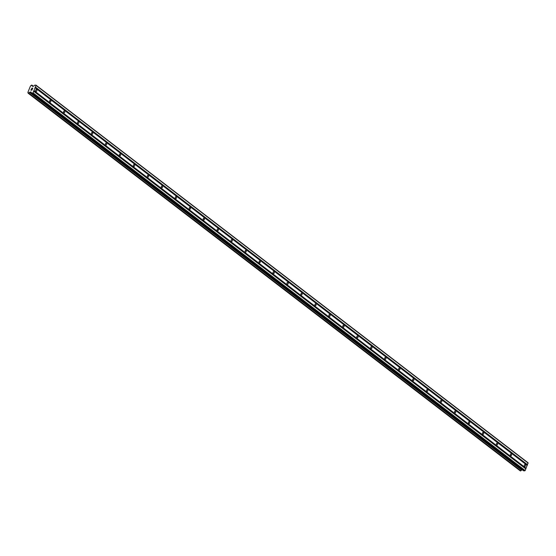 <?xml version="1.0" encoding="UTF-8"?>
<svg xmlns="http://www.w3.org/2000/svg" width="556" height="556" viewBox="0 0 556 556"><rect width="100%" height="100%" fill="white"/><g stroke="black" fill="none" stroke-linecap="round" stroke-linejoin="round"><path stroke-width="0.83" d="M36.585 89.697A0.89 0.646 -90.3 0 1 35.952 91.254A0.89 0.646 -90.3 0 1 36.585 89.697M50.547 100.414A0.89 0.646 -90.3 0 1 49.915 101.963A0.89 0.646 -90.3 0 1 50.547 100.414M64.51 111.13A0.89 0.646 -90.3 0 1 63.877 112.68A0.89 0.646 -90.3 0 1 64.51 111.13M78.472 121.84A0.89 0.646 -90.3 0 1 77.84 123.397A0.89 0.646 -90.3 0 1 78.472 121.84M92.435 132.557A0.89 0.646 -90.3 0 1 91.803 134.114A0.89 0.646 -90.3 0 1 92.435 132.557M106.398 143.274A0.89 0.646 -90.3 0 1 105.765 144.824A0.89 0.646 -90.3 0 1 106.398 143.274M120.36 153.991A0.89 0.646 -90.3 0 1 119.728 155.541A0.89 0.646 -90.3 0 1 120.36 153.991M134.323 164.701A0.89 0.646 -90.3 0 1 133.69 166.258A0.89 0.646 -90.3 0 1 134.323 164.701M148.285 175.418A0.89 0.646 -90.3 0 1 147.653 176.968A0.89 0.646 -90.3 0 1 148.285 175.418M162.248 186.135A0.89 0.646 -90.3 0 1 161.615 187.685A0.89 0.646 -90.3 0 1 162.248 186.135M176.21 196.845A0.89 0.646 -90.3 0 1 175.578 198.402A0.89 0.646 -90.3 0 1 176.21 196.845M190.173 207.562A0.89 0.646 -90.3 0 1 189.54 209.119A0.89 0.646 -90.3 0 1 190.173 207.562M204.135 218.279A0.89 0.646 -90.3 0 1 203.503 219.828A0.89 0.646 -90.3 0 1 204.135 218.279M218.098 228.996A0.89 0.646 -90.3 0 1 217.465 230.545A0.89 0.646 -90.3 0 1 218.098 228.996M232.054 239.705A0.89 0.646 -90.3 0 1 231.428 241.262A0.89 0.646 -90.3 0 1 232.054 239.705M246.016 250.422A0.89 0.646 -90.3 0 1 245.391 251.972A0.89 0.646 -90.3 0 1 246.016 250.422M259.979 261.139A0.89 0.646 -90.3 0 1 259.353 262.689A0.89 0.646 -90.3 0 1 259.979 261.139M273.941 271.849A0.89 0.646 -90.3 0 1 273.316 273.406A0.89 0.646 -90.3 0 1 273.941 271.849M287.904 282.566A0.89 0.646 -90.3 0 1 287.278 284.123A0.89 0.646 -90.3 0 1 287.904 282.566M301.866 293.283A0.89 0.646 -90.3 0 1 301.241 294.833A0.89 0.646 -90.3 0 1 301.866 293.283M315.829 304A0.89 0.646 -90.3 0 1 315.203 305.55A0.89 0.646 -90.3 0 1 315.829 304M329.791 314.71A0.89 0.646 -90.3 0 1 329.166 316.267A0.89 0.646 -90.3 0 1 329.791 314.71M343.754 325.427A0.89 0.646 -90.3 0 1 343.128 326.984A0.89 0.646 -90.3 0 1 343.754 325.427M357.716 336.144A0.89 0.646 -90.3 0 1 357.084 337.694A0.89 0.646 -90.3 0 1 357.716 336.144M371.679 346.854A0.89 0.646 -90.3 0 1 371.047 348.41A0.89 0.646 -90.3 0 1 371.679 346.854M385.642 357.571A0.89 0.646 -90.3 0 1 385.009 359.127A0.89 0.646 -90.3 0 1 385.642 357.571M399.604 368.287A0.89 0.646 -90.3 0 1 398.972 369.837A0.89 0.646 -90.3 0 1 399.604 368.287M413.567 379.004A0.89 0.646 -90.3 0 1 412.934 380.554A0.89 0.646 -90.3 0 1 413.567 379.004M427.529 389.714A0.89 0.646 -90.3 0 1 426.897 391.271A0.89 0.646 -90.3 0 1 427.529 389.714M441.492 400.431A0.89 0.646 -90.3 0 1 440.859 401.988A0.89 0.646 -90.3 0 1 441.492 400.431M455.454 411.148A0.89 0.646 -90.3 0 1 454.822 412.698A0.89 0.646 -90.3 0 1 455.454 411.148M469.417 421.865A0.89 0.646 -90.3 0 1 468.784 423.415A0.89 0.646 -90.3 0 1 469.417 421.865M483.379 432.575A0.89 0.646 -90.3 0 1 482.747 434.132A0.89 0.646 -90.3 0 1 483.379 432.575M497.342 443.292A0.89 0.646 -90.3 0 1 496.71 444.842A0.89 0.646 -90.3 0 1 497.342 443.292M511.305 454.009A0.89 0.646 -90.3 0 1 510.672 455.559A0.89 0.646 -90.3 0 1 511.305 454.009M525.267 464.719A0.89 0.646 -90.3 0 1 524.635 466.275A0.89 0.646 -90.3 0 1 525.267 464.719M30.969 90.079L31.393 90.079L30.969 90.079L31.254 89.384L30.969 90.079M31.393 90.079L31.546 89.697L31.393 90.079M31.622 89.697L31.463 90.079L31.622 89.697M31.894 90.072L32.178 89.377L31.894 90.072M31.178 89.384L30.865 90.169L31.178 89.384M32.248 89.377L31.928 90.162L30.858 90.169M32.443 88.724L32.741 87.98L32.443 88.724M31.581 88.689L31.894 88.14M32.185 88.39L32.436 88.918L32.185 88.39M32.811 87.98L32.436 88.911M32.463 86.312L33.485 86.222L34.924 85.082L36.029 85.429L33.019 92.838L31.629 93.206L31.067 92.018L30.156 91.997L31.456 92.991M30.156 91.997L29.503 92.428A0.903 0.535 127.5 0 0 28.71 93.095L28.106 93.095A0.903 0.535 127.5 0 0 27.995 92.504A0.903 0.535 127.5 0 0 27.856 92.442L30.517 85.888A0.903 0.535 127.5 0 0 31.303 85.228L31.907 85.221A0.903 0.535 127.5 0 0 32.019 85.819A0.903 0.535 127.5 0 0 32.158 85.881L32.338 86.229M523.801 470.904L31.629 93.206L523.717 470.883L525.191 470.543L528.061 462.78L35.89 85.075M28.161 93.22L520.298 470.911L520.889 470.8A0.903 0.535 127.5 0 1 521.674 470.133L522.216 469.73M35.049 87.619L527.22 465.323M35.091 87.737L527.262 465.442M35.23 87.167L527.401 464.865M35.375 87.042L527.547 464.747M36.029 85.429L528.2 463.134M32.227 85.944L32.707 86.305L32.227 85.937M29.503 92.428L521.674 470.133M29.621 92.365L521.792 470.07M32.595 93.199L524.767 470.904M33.019 92.838L525.191 470.543M33.673 91.226L525.844 468.93M33.631 91.108L525.802 468.812M33.812 90.656L525.983 468.354M33.958 90.531L526.129 468.235M31.907 85.221L33.318 86.305M31.907 85.144L33.395 86.277L31.907 85.137M28.168 93.22L520.34 470.925M28.551 93.22L520.722 470.925M520.819 470.876L28.648 93.179L520.819 470.883M28.71 93.095L520.889 470.8M29.961 92.081L522.133 469.785M32.206 85.895L32.741 86.305M31.887 85.11L33.402 86.27M28.127 93.213L520.298 470.911M31.546 93.179L523.717 470.883"/></g></svg>
